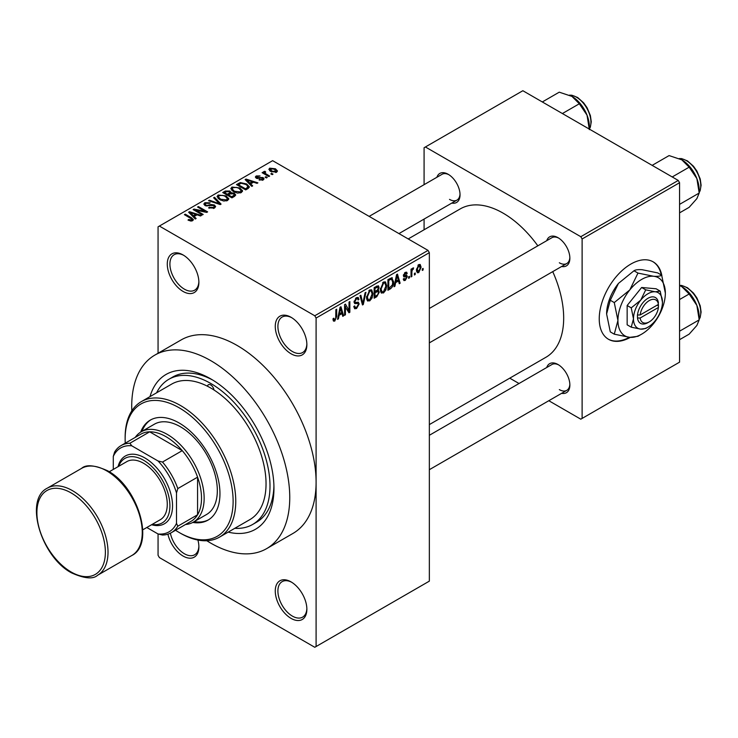 <?xml version="1.0" encoding="UTF-8"?>
<svg xmlns="http://www.w3.org/2000/svg" width="738" height="738" viewBox="0 0 738 738"><rect width="100%" height="100%" fill="white"/><g stroke="black" fill="none" stroke-linecap="round" stroke-linejoin="round"><path stroke-width="1.11" d="M291.067 353.788A22.352 12.906 60 0 1 275.265 326.417A22.352 12.906 60 0 1 291.067 317.294L291.067 317.294A22.352 12.906 60 0 1 306.87 344.664A22.352 12.906 60 0 1 291.067 353.788M291.741 317.7A20.489 11.826 -120 0 0 282.147 317.045A20.489 11.826 -120 0 0 279.001 333.456A20.489 11.826 -120 0 0 292.386 351.509A20.489 11.826 -120 0 0 302.635 352.524A20.489 11.826 -120 0 0 306.86 343.88M291.067 618.389A22.352 12.906 60 0 1 275.265 591.018A22.352 12.906 60 0 1 291.067 581.895L291.067 581.895A22.352 12.906 60 0 1 306.87 609.265A22.352 12.906 60 0 1 291.067 618.389M291.741 582.3A20.489 11.826 -120 0 0 282.147 581.636A20.489 11.826 -120 0 0 279.001 598.057A20.489 11.826 -120 0 0 292.386 616.11A20.489 11.826 -120 0 0 302.635 617.125A20.489 11.826 -120 0 0 306.86 608.481M197.913 540.05A22.352 12.906 60 0 1 198.882 546.923A22.352 12.906 60 0 1 183.079 556.046A22.352 12.906 60 0 1 167.913 534.183M170.386 533.196A20.489 11.826 -120 0 0 184.399 553.758A20.489 11.826 -120 0 0 194.638 554.773A20.489 11.826 -120 0 0 198.873 546.138M183.079 291.445A22.352 12.906 60 0 1 167.277 264.075A22.352 12.906 60 0 1 183.079 254.951L183.079 254.951A22.352 12.906 60 0 1 198.882 282.322A22.352 12.906 60 0 1 183.079 291.445M183.753 255.348A20.489 11.826 -120 0 0 174.159 254.693A20.489 11.826 -120 0 0 171.013 271.114A20.489 11.826 -120 0 0 184.399 289.167A20.489 11.826 -120 0 0 194.638 290.182A20.489 11.826 -120 0 0 198.873 281.538M546.729 240.689A16.762 9.677 60 0 1 558.02 237.691L558.02 237.691A16.762 9.677 60 0 1 569.865 258.217A16.762 9.677 60 0 1 561.627 266.492M558.694 238.106A14.898 8.598 -120 0 0 551.886 237.71L429.35 308.456M436.896 177.277A16.762 9.677 60 0 1 448.178 174.279L448.178 174.279A16.762 9.677 60 0 1 460.032 194.804A16.762 9.677 60 0 1 451.794 203.079M448.861 174.694A14.898 8.598 -120 0 0 442.053 174.297L369.148 216.391M546.729 367.515A16.762 9.677 60 0 1 558.02 364.517L558.02 364.517A16.762 9.677 60 0 1 569.865 385.042A16.762 9.677 60 0 1 561.627 393.317M558.694 364.932A14.898 8.598 -120 0 0 551.886 364.535L429.35 435.282M149.989 396.629A89.399 51.614 60 0 1 210.736 378.88L210.736 378.88A89.399 51.614 60 0 1 273.955 488.371A89.399 51.614 60 0 1 228.208 532.116M212.747 380.079A83.809 48.385 -120 0 0 172.784 377.017L168.836 379.295A83.809 48.385 -120 0 0 156.585 392.819M206.806 540.733A111.742 64.52 -120 0 0 210.736 543.113A111.742 64.52 -120 0 0 266.612 548.648A111.742 64.52 -120 0 0 283.743 459.11A111.742 64.52 -120 0 0 210.736 360.633A111.742 64.52 -120 0 0 154.86 355.098A111.742 64.52 -120 0 0 131.816 410.854M266.612 548.648L292.949 533.445A111.742 64.52 -120 0 0 316.095 482.292A111.742 64.52 -120 0 0 237.073 345.43A111.742 64.52 -120 0 0 181.207 339.895L154.86 355.098M429.35 424.59L545.935 357.275A85.673 49.464 -120 0 0 552.734 271.63M537.836 245.828A85.673 49.464 -120 0 0 503.095 213.134A85.673 49.464 -120 0 0 460.263 208.891L408.206 238.937M661.894 275.818A44.695 25.802 120 0 0 653.195 261.861A44.695 25.802 120 0 0 630.842 264.075A44.695 25.802 120 0 0 601.645 303.466A44.695 25.802 120 0 0 608.49 339.277A44.695 25.802 120 0 0 630.27 337.395M661.257 274.951A44.695 25.802 120 0 0 652.927 261.713M415.226 272.986L415.226 274.508L414.387 274.988L414.387 273.475L415.226 272.986M411.869 272.433L411.869 276.446L411.029 276.925L411.029 269.185L411.869 268.706L411.869 269.942L412.874 267.986L413.667 267.94L412.025 270.763L411.869 272.433L411.029 271.944M409.479 276.307L409.479 277.829L408.64 278.309L408.64 276.787L409.479 276.307M407.321 276.704L405.291 280.375L403.935 280.578L403.252 279.075L404.092 278.447L405.356 279.241L406.481 277.387L406.269 276.805L403.861 276.888L403.372 275.68L405.263 272.377L406.656 272.184L407.201 273.475L406.361 274.093L405.291 273.466L404.212 275.034L406.832 275.339L407.321 276.704L405.162 275.459M403.575 278.835L405.356 279.241M406.361 274.093L404.47 272.995M403.52 274.637L404.479 275.523M395.633 282.636L394.913 286.233L394.027 286.741L396.583 274.628L397.459 274.121L400.134 283.217L399.258 283.724L398.538 280.966L395.633 282.636L394.978 282.257M383.492 292.968L381.094 292.682L380.264 289.508L383.502 282.036L385.421 281.87L386.73 285.652L385.9 289.951L383.492 292.968L380.43 291.187M381.611 293.143L381.094 292.682M369.729 300.91L367.321 300.634L366.5 297.46L369.738 289.988L371.657 289.822L372.958 293.595L372.127 297.903L369.729 300.91L366.657 299.139M367.847 301.095L367.321 300.634M334.784 321.085L333.475 321.095L332.976 318.816L333.816 318.189L334.821 319.822L335.725 318.493L335.845 309.692L336.685 309.204L336.685 316.436L334.784 321.085L333.069 320.098M332.976 319.157L334.821 319.822M314.775 315.772L428.031 250.385L429.35 252.664L429.35 581.138L316.095 646.525L316.095 318.05L314.775 315.772L159.38 226.059L158.061 226.815L158.061 353.253M429.35 252.664L316.095 318.05M339.129 315.264L338.401 318.862L337.524 319.369L340.07 307.248L340.956 306.74L343.631 315.846L342.755 316.353L342.026 313.585L339.129 315.264L338.465 314.886M345.421 306.288L345.421 314.803L344.591 315.292L344.591 304.646L345.476 304.13L349.019 310.624L349.019 302.091L349.858 301.602L349.858 312.248L348.954 312.764L344.591 305.8M357.921 302.11L359.194 303.908L356.583 308.502L354.683 308.761L353.806 306.51L354.646 305.892L355.246 307.377L356.657 307.22L358.354 304.416L357.976 303.466L354.71 303.604L354.046 301.962L356.426 297.672L358.179 297.432L358.954 299.388L358.114 300.015L357.607 298.715L356.454 298.899L354.886 301.519L355.209 302.488L354.046 301.814L355.144 302.451L358.557 302.257M365.937 292.322L363.308 304.48L362.487 304.96L359.996 295.744L360.873 295.246L362.847 303.502L365.061 292.829L365.937 292.322M377.598 289.84L379.304 292.119L376.758 296.722L374.157 298.217L374.157 287.571L378.382 285.763L379.064 287.414L378.16 290.172L378.64 290.274M391.601 277.7L393.557 281.639C393.769 284.536 392.717 286.944 390.384 288.853L387.93 290.265L387.93 279.619L392.367 277.829M421.094 267.174L418.75 272.608L417.348 272.746L416.416 269.951L418.75 264.591L420.18 264.462L421.094 267.174L420.171 266.639M423.123 268.429L423.123 269.951L422.284 270.431L422.284 268.909L423.123 268.429M146.807 527.495L158.061 533.989L158.061 555.28L159.38 557.568L314.775 647.281L316.095 646.525M272.995 174.14L272.156 174.629L270.837 173.873L271.676 173.384L272.995 174.14M267.248 177.461L266.409 177.95L265.09 177.185L265.929 176.705L267.248 177.461M252.682 185.875L251.806 186.382L245.136 179.583L246.012 179.076L257.903 182.858L257.027 183.356L253.549 182.194L250.652 183.863L252.682 185.875M242.378 191.548L242.378 190.33L241.381 192.535L237.535 193.088L233.549 191.742L230.819 188.642L231.935 187.065L239.896 187.941L242.498 190.967M228.605 199.5L228.605 198.282L227.618 200.478L223.762 201.031L219.776 199.684L217.046 196.594L218.162 195.017L226.132 195.893L228.734 198.919M214.472 208.07L208.586 207.876L209.297 207.323L213.466 207.406L214.278 206.409L213.586 205.515L204.998 205.533L203.826 204.039L204.86 202.701L210.136 202.83L209.417 203.384L205.967 203.301L205.21 204.205L205.874 205.063L207.074 205.459L210.939 204.491L214.407 205.016L215.634 206.612L214.472 208.07M196.17 218.494L195.293 219.001L188.624 212.212L189.509 211.705L201.4 215.478L200.524 215.985L197.046 214.813L194.14 216.492L196.17 218.494M428.031 250.385L272.636 160.663L159.38 226.059M190.708 221.04L187.987 220.044L188.707 219.49L191.64 220.007L191.843 219.085L184.399 214.647L185.238 214.168L191.493 217.775L193.421 219.684L192.673 220.653L190.708 221.04M191.64 221.022L191.843 219.085M203.19 214.444L202.36 214.924L193.135 209.601L194.029 209.085L204.961 211.317L197.572 207.046L198.402 206.566L207.627 211.889L206.723 212.406L195.819 210.182L203.19 214.444M221.077 204.122L220.256 204.592L208.55 200.708L209.417 200.201L219.537 203.762L213.614 197.784L214.49 197.277L221.077 204.122M234.527 196.354L231.926 197.858L222.71 192.535L225.311 191.031L229.933 191.031L230.966 192.673L234.37 193.319L235.745 194.98L234.527 196.354M231.003 192.406L230.966 193.513M248.153 188.485L245.699 189.906L236.474 184.583L240.32 182.563L246.667 183.965L249.435 186.963L248.153 188.485M263.189 179.943L258.983 179.878L262.285 179.362L262.377 178.107L256.224 178.153L255.348 177.019L256.206 175.958L260.062 175.939L257.193 176.493L256.925 177.59L263.042 177.526L264.075 178.817L263.189 179.943M262.285 180.321L262.377 178.107M257.193 176.493L256.925 178.458M269.638 176.078L268.798 176.566L262.101 172.692L262.94 172.212L264.01 172.83L263.817 171.567L264.97 171.308L265.689 172L264.951 173.19L269.638 176.078M263.54 171.963L263.817 172.572M264.97 171.308L264.951 174.343M276.649 172.175L270.837 171.52L268.863 169.334L269.702 168.163L275.44 168.781L277.488 171.004L276.649 172.175M678.25 180.432L679.569 182.72L582.116 238.983L580.797 236.704L678.25 180.432L522.855 90.719L424.082 147.738L424.082 184.675M424.082 219.085L424.082 229.776M582.116 238.983L582.116 418.418L580.797 419.184L548.814 400.716M519.017 383.511L509.755 378.17M582.116 418.418L679.569 362.155L679.569 182.72M580.797 236.704L425.402 146.982M608.232 339.129A44.695 25.802 120 0 0 629.339 337.312M559.33 262.783A14.898 8.598 -120 0 0 566.784 263.521A14.898 8.598 -120 0 0 569.847 257.424M449.497 199.371A14.898 8.598 -120 0 0 456.951 200.109A14.898 8.598 -120 0 0 460.014 194.011M559.33 389.609A14.898 8.598 -120 0 0 566.784 390.347A14.898 8.598 -120 0 0 569.847 384.249M234.804 528.307A83.809 48.385 -120 0 0 252.645 524.46L256.593 522.172A83.809 48.385 -120 0 0 273.918 486.038M188.707 220.422L188.707 219.49M185.238 215.136L185.238 214.168M189.509 213.107L189.509 211.705M194.14 217.83L194.14 216.492M191.446 213.706L193.347 215.708L195.681 214.361L190.09 212.47L191.446 213.706L191.446 215.09M193.347 217.018L193.347 215.708M190.09 213.697L190.09 212.47M195.681 215.597L195.681 214.361M194.029 210.118L194.029 209.085M204.961 212.046L204.961 211.317M198.402 207.526L198.402 206.566M195.819 211.151L195.819 210.182M209.297 208.227L209.297 207.323M213.466 208.513L213.466 207.406M204.86 205.45L204.86 202.701M205.874 205.92L205.874 205.063M207.074 206.151L207.074 205.459M210.939 205.367L210.939 204.491M214.407 208.107L214.407 205.016M209.417 200.994L209.417 200.201M219.537 204.352L219.537 203.762M214.49 198.679L214.49 197.277M218.162 198.568L218.162 195.017M226.132 196.917L226.132 195.893M219.251 195.635L218.402 196.834L220.634 199.214L226.538 199.86L227.359 198.679L225.265 196.354L222.821 195.358L219.251 195.635M220.634 200.127L220.634 199.214M226.538 200.921L226.538 199.86M225.311 192.267L225.311 191.031M229.739 194.14L229.933 191.031M234.214 196.529L234.37 193.319M224.629 192.673L227.378 194.26L229.739 192.793L229.25 191.603L226.086 191.825L224.629 192.673L224.629 193.633M227.378 195.229L227.378 194.26M228.457 194.878L231.686 196.751L234.214 195.155L233.54 193.808L230.108 193.928L228.457 194.878L228.457 195.847M231.686 197.719L231.686 196.751M233.466 196.963L233.466 195.718M231.935 190.616L231.935 187.065M239.896 188.965L239.896 187.941M233.014 187.683L232.166 188.882L234.398 191.262L240.302 191.908L241.123 190.727L239.029 188.411L236.594 187.406L233.014 187.683M234.398 192.184L234.398 191.262M240.302 192.969L240.302 191.908M240.32 183.624L240.32 182.563M246.667 184.98L246.667 183.965M238.392 184.721L245.459 188.799L246.962 187.932L247.728 185.939L245.809 184.445L241.252 183.282L238.392 184.721L238.392 185.69M245.459 189.767L245.459 188.799M248.069 188.531L247.728 185.939M246.962 189.168L246.962 187.932M246.012 180.478L246.012 179.076M250.652 185.21L250.652 183.863M247.959 181.078L249.859 183.079L252.193 181.732L246.593 179.851L247.959 181.078L247.959 182.461M249.859 184.399L249.859 183.079M246.593 181.078L246.593 179.851M252.193 182.978L252.193 181.732M259.702 180.164L259.702 179.325M256.206 178.135L256.206 175.958M257.756 178.605L257.756 177.757M263.042 180.026L263.042 177.526M265.929 177.673L265.929 176.705M262.94 173.181L262.94 172.212M264.01 173.799L264.01 172.83M266.169 175.044L266.169 174.076M271.676 174.352L271.676 173.384M269.702 170.736L269.702 168.163M275.44 169.814L275.44 168.781M275.708 172.535L274.665 169.306L270.634 168.734L270.173 171.096M270.634 168.734L271.676 171.031L275.708 171.613L276.169 170.921L276.169 172.397M271.676 171.954L271.676 171.031M337.718 318.465L338.401 318.862M342.441 315.154L343.631 315.846M340.947 312.967L342.026 313.585M340.19 310.311L339.406 313.853L341.74 312.506L340.578 308.069L340.19 310.311L339.508 309.914M338.76 313.484L339.406 313.853M339.978 307.718L340.578 308.069M344.591 314.323L345.421 314.803M347.22 309.582L349.019 310.624M348.133 311.251L349.858 312.248M353.825 306.916L356.583 308.502M356.205 297.811L358.954 299.388M355.522 298.364L356.454 298.899M354.12 301.076L354.886 301.519M356.537 302.377L359.194 303.908M362.183 303.835L363.308 304.48M361.952 302.995L362.847 303.502M372.072 293.078L372.958 293.595M371.472 297.525L372.127 297.903M369.738 291.233L367.33 296.99L368.308 299.794L369.72 299.674L372.127 294.047L371.177 291.123L368.815 290.698M366.528 296.528L367.33 296.99M376.749 286.076L379.064 287.414M376.629 290.569L379.304 292.119M374.996 288.337L374.996 291.51L377.45 289.997L378.225 288.069L377.856 287.054L374.996 288.337L374.157 287.848M374.157 291.03L374.996 291.51M374.996 292.755L374.996 296.491L377.644 294.831L378.465 292.608L378.031 291.455L374.996 292.755L374.157 292.276M374.157 296.003L374.996 296.491M375.568 291.178L376.648 291.805M385.836 285.136L386.73 285.652M385.236 289.573L385.9 289.951M383.511 283.281L381.103 289.047L382.072 291.842L383.492 291.722L385.891 286.095L384.95 283.171L382.588 282.746M380.291 288.576L381.103 289.047M389.304 288.226L390.384 288.853M392.671 281.132L393.557 281.639M388.76 280.385L388.76 288.54L392.376 284.905L392.717 282.11L391.444 279.047L388.76 280.385L387.93 279.896M387.93 288.06L388.76 288.54M389.166 278.909L390.245 279.527M390.181 278.318L391.85 279.158L390.291 278.254M394.221 285.837L394.913 286.233M398.944 282.534L400.134 283.217M397.459 280.339L398.538 280.966M396.703 277.682L395.919 281.233L398.252 279.886L397.081 275.44L396.703 277.682L396.02 277.294M395.273 280.855L395.919 281.233M396.481 275.099L397.081 275.44M403.271 279.213L405.291 280.375M403.409 275.154L406.269 276.805M405.291 272.368L407.201 273.475M408.64 277.34L409.479 277.829M411.029 275.957L411.869 276.446M411.029 269.453L411.869 269.942M412.358 268.567L413.428 269.185M412.164 269.01L412.819 269.398M411.029 270.182L412.025 270.763M414.387 274.029L415.226 274.508M416.527 271.326L418.75 272.608M418.317 264.887L419.618 265.643L418.732 265.708L417.256 269.462L418.778 271.492L420.254 267.728L417.939 265.256M416.463 269.001L417.256 269.462M416.453 270.726L418.778 271.492M422.284 269.462L423.123 269.951M219.555 537.107L249.85 519.617A78.219 45.166 -120 0 0 262.433 459.027A78.219 45.166 -120 0 0 213.983 389.987A4.659 2.684 -120 0 0 210.736 384.968A4.659 2.684 -120 0 0 208.411 384.738A4.659 2.684 -120 0 0 207.489 386.242A78.219 45.166 -120 0 0 171.622 384.129L141.336 401.62A78.219 45.166 60 0 1 180.45 405.494A78.219 45.166 60 0 1 231.547 474.423A78.219 45.166 60 0 1 219.555 537.107A78.219 45.166 60 0 1 180.45 533.233L179.131 532.476A76.365 44.086 -120 0 0 179.131 532.476A76.365 44.086 -120 0 0 233.125 501.296A76.365 44.086 -120 0 0 179.131 407.773A76.365 44.086 -120 0 0 125.137 438.953A76.365 44.086 -120 0 0 125.257 443.16M192.793 522.439A57.739 33.33 -120 0 0 207.996 520.124A57.739 33.33 -120 0 0 216.852 473.861A57.739 33.33 -120 0 0 179.131 422.985A57.739 33.33 -120 0 0 150.266 420.125A57.739 33.33 -120 0 0 140.663 432.136M194.131 521.674A57.739 33.33 -120 0 0 208.651 519.727M175.543 530.262A76.365 44.086 -120 0 0 179.131 532.467L180.45 533.233M125.137 438.953L125.137 437.431A78.219 45.166 60 0 1 141.336 401.62M213.983 389.987A78.219 45.166 -120 0 0 210.736 388.004A78.219 45.166 -120 0 0 207.489 386.242M252.645 524.46A83.809 48.385 -120 0 0 265.486 457.302A83.809 48.385 -120 0 0 210.736 383.446A83.809 48.385 -120 0 0 168.836 379.295M135.229 437.403A52.149 30.11 60 0 1 141.207 431.804L154.371 424.202A52.149 30.11 60 0 1 180.45 426.785A52.149 30.11 60 0 1 214.518 472.735A52.149 30.11 60 0 1 206.52 514.524L193.356 522.126A52.149 30.11 60 0 1 185.515 524.506M150.93 419.756A57.739 33.33 -120 0 0 141.982 431.352M672.226 176.954L689.154 167.175L696.866 178.559A24.585 14.188 -120 0 1 699.19 189.943L699.19 193.042L696.866 198.633L689.154 207.323L679.569 212.858M679.569 204.371L699.19 193.042L696.866 178.559A24.585 14.188 -120 0 0 681.811 159.832L689.154 167.175M652.152 165.367L669.08 155.589L681.811 159.832M141.207 431.804A52.149 30.11 60 0 1 181.391 445.78A52.149 30.11 60 0 1 204.149 498.251A52.149 30.11 60 0 1 193.356 522.126M171.345 532.679A50.285 29.031 60 0 1 162.498 535.032L158.061 533.989A48.422 27.961 -120 0 0 176.493 523.343L177.812 526.194A50.285 29.031 60 0 1 171.345 532.679L191.105 521.277A50.285 29.031 -120 0 0 197.572 514.783A50.285 29.031 -120 0 0 201.52 498.251A50.285 29.031 -120 0 0 197.572 477.163A50.285 29.031 -120 0 0 182.249 450.632L149.676 431.822A50.285 29.031 -120 0 0 140.82 434.175L121.06 445.586A50.285 29.031 60 0 1 129.916 443.234L131.724 445.789A48.422 27.961 -120 0 0 113.283 456.435L113.283 469.433M177.812 526.194L197.572 514.783L197.572 477.163L177.812 488.574L176.493 492.938A48.422 27.961 -120 0 0 158.061 461.001L162.498 462.043L182.249 450.632A50.285 29.031 -120 0 0 149.676 431.822L129.916 443.234M113.283 456.435L114.602 452.071A50.285 29.031 60 0 1 121.06 445.586M176.493 523.343L176.493 492.938M158.061 461.001L131.724 445.789M162.498 462.043A50.285 29.031 60 0 1 177.812 488.574M152.213 524.377A37.251 21.503 -120 0 0 169.546 500.585A37.251 21.503 -120 0 0 143.569 460.235A37.251 21.503 -120 0 0 118.689 466.305M118.052 466.674A39.114 22.583 60 0 1 144.888 457.957A39.114 22.583 60 0 1 172.341 501.849A39.114 22.583 60 0 1 151.576 524.736M109.242 471.766L126.807 461.619A33.524 19.354 60 0 1 143.569 463.279A33.524 19.354 60 0 1 165.469 492.818A33.524 19.354 60 0 1 160.331 519.681L142.766 529.829M679.569 339.683L689.154 334.148L696.866 325.458L699.19 319.868L679.569 331.196M696.866 305.384L699.19 319.868L699.19 316.768A24.585 14.188 -120 0 0 696.866 305.384A24.585 14.188 -120 0 0 681.811 286.658L689.154 294.001L696.866 305.384M679.569 299.536L689.154 294.001M679.569 285.514L681.811 286.658M562.393 113.541L579.321 103.772L587.024 115.146A24.585 14.188 -120 0 1 589.358 126.53L589.358 129.113L590.335 127.222L591.267 121.816L590.391 115.58L587.07 107.693L583.666 102.85L577.633 97.499L571.867 95.23L569.45 95.147M542.319 101.955L559.247 92.176L571.978 96.42A24.585 14.188 -120 0 1 587.024 115.146L589.358 129.63M571.978 96.42L579.321 103.772M658.407 304.425L640.16 314.96L637.429 315.015L637.512 318.013A14.898 8.598 120 0 0 647.964 322.617L649.283 321.86A13.035 7.528 120 0 0 658.407 307.469L658.407 304.425A13.035 7.528 120 0 0 649.283 300.569A13.035 7.528 120 0 0 640.16 314.96M658.416 302.894A14.898 8.598 120 0 0 647.964 298.29A14.898 8.598 120 0 0 637.512 314.969L637.429 315.015M662.447 302.091A20.489 11.826 120 0 0 655.206 291.787A20.489 11.826 120 0 0 640.722 300.154A20.489 11.826 120 0 0 633.481 318.816A20.489 11.826 120 0 0 640.722 329.12A20.489 11.826 120 0 0 655.206 320.762A20.489 11.826 120 0 0 662.447 302.091L660.206 291.141L655.206 291.787L645.722 289.84L640.722 300.154L631.239 307.866L633.481 318.816L631.239 327.183L640.722 329.12L645.722 328.475L647.115 327.644M631.239 327.183L627.152 324.821L627.152 305.514L641.645 287.488L656.128 288.779L660.206 291.141M645.722 289.84L641.645 287.488M631.239 307.866L627.152 305.514M637.973 273.078L629.791 289.942A33.524 19.354 120 0 0 617.937 320.486A33.524 19.354 120 0 0 629.791 337.349A33.524 19.354 120 0 0 653.49 323.668A33.524 19.354 120 0 0 665.344 293.115A33.524 19.354 120 0 0 653.49 276.252A33.524 19.354 120 0 0 629.791 289.942L614.265 302.571L610.28 300.265L618.462 283.401L633.979 270.772C635.381 269.785 638.112 269.425 642.171 269.721L657.687 272.894L661.682 275.2C660.279 276.187 657.549 276.547 653.49 276.252L637.973 273.078L633.979 270.772M614.265 302.571L617.937 320.486L614.265 334.176L629.791 337.349L637.973 336.297L640.261 334.932M614.265 334.176L610.28 331.869L606.608 313.954L610.28 300.265M665.344 293.115L661.682 275.2M618.462 283.401A33.524 19.354 120 0 0 606.608 313.954M637.512 318.013L640.16 318.004L658.407 307.469M640.16 318.004A13.035 7.528 120 0 0 649.283 321.86M657.18 305.135L658.499 305.892M191.493 218.789L191.493 217.775M209.011 205.92L209.011 205.053M217.756 203.762L217.756 203.116M228.955 194.592L228.955 193.347M238.826 184.472L238.826 183.227M259.093 178.476L259.093 177.424M335.845 315.947L336.685 316.436M354.065 302.331L356.269 303.604M361.537 301.455L362.515 302.017M375.679 296.095L376.758 296.722M375.374 286.87L376.454 287.488M403.372 275.661L405.439 276.861M699.19 192.369A20.489 11.826 -120 0 0 700.777 185.681A20.489 11.826 -120 0 0 679.43 158.624M72.453 490.65A50.285 29.031 60 0 1 105.313 534.967A50.285 29.031 60 0 1 97.6 575.262C93.108 579.413 84.418 578.61 71.531 572.863C41.328 557.079 23.782 499.617 47.315 488.159A50.285 29.031 60 0 1 72.453 490.65M71.143 572.005A48.422 27.961 -120 0 0 105.377 552.236A48.422 27.961 -120 0 0 71.143 492.929A48.422 27.961 -120 0 0 36.9 512.698A48.422 27.961 -120 0 0 71.143 572.005M81.558 468.39C85.995 464.239 94.685 465.041 107.628 470.789C137.831 486.573 155.367 544.035 131.844 555.493A50.285 29.031 -120 0 0 139.547 515.198A50.285 29.031 -120 0 0 106.696 470.881A50.285 29.031 -120 0 0 81.558 468.39L47.315 488.159M699.19 319.194A20.489 11.826 -120 0 0 700.777 312.506A20.489 11.826 -120 0 0 679.569 285.449M589.358 128.956A20.489 11.826 -120 0 0 590.935 122.268A20.489 11.826 -120 0 0 569.598 95.211M192.018 219.472L192.018 220.939M214.278 206.409L214.278 208.171M205.21 204.205L205.21 205.644M218.402 196.834L218.402 198.762M227.359 198.679L227.359 200.616M232.166 188.882L232.166 190.81M241.123 190.727L241.123 192.664M262.829 178.707L262.829 180.127M256.603 177.148L256.603 178.338M264.684 172.701L264.684 174.186M355.246 307.377L353.806 306.547M357.976 303.466L356.223 302.46M357.607 298.715L356.131 297.857M371.177 291.123L369.489 290.145M368.308 299.794L366.592 298.807M377.856 287.054L376.454 286.243M378.031 291.455L376.565 290.606M384.95 283.171L383.253 282.193M382.072 291.842L380.365 290.855M406.038 273.346L404.848 272.663M699.19 192.526L700.168 190.635L701.1 185.229L700.224 178.993L696.903 171.105L693.499 166.262L687.465 160.902L681.7 158.633L679.283 158.559M429.35 342.866L566.784 263.521M566.784 390.347L429.35 469.691M456.951 200.109L398.944 233.595M131.844 555.493L97.6 575.262M679.569 285.366L681.7 285.458L687.465 287.728L693.499 293.087L696.903 297.931L700.224 305.818L701.1 312.054L700.168 317.478L699.19 319.351"/></g></svg>
